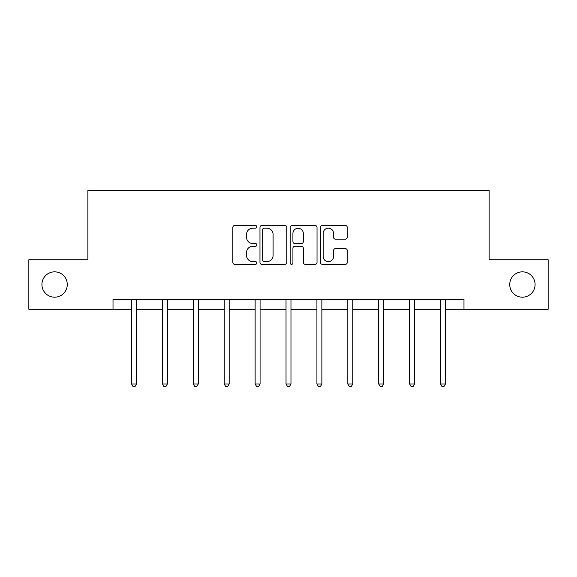 <?xml version="1.0" encoding="UTF-8"?>
<svg xmlns="http://www.w3.org/2000/svg" width="577" height="577" viewBox="0 0 577 577"><rect width="100%" height="100%" fill="white"/><g stroke="black" fill="none" stroke-linecap="round" stroke-linejoin="round"><path stroke-width="0.87" d="M256.815 226.826A1.363 1.363 0 0 0 255.452 225.47L234.796 225.47A1.947 1.947 0 0 0 232.848 227.41L232.848 262.405A1.947 1.947 0 0 0 234.796 264.345L255.452 264.345A1.363 1.363 0 0 0 256.815 262.989A1.363 1.363 0 0 0 255.452 261.626L252.776 261.626A6.224 6.224 0 0 1 246.559 255.409L246.559 252.488A6.224 6.224 0 0 1 252.776 246.271L255.452 246.271A1.363 1.363 0 0 0 256.815 244.908A1.363 1.363 0 0 0 255.452 243.544L252.776 243.544A6.224 6.224 0 0 1 246.559 237.327L246.559 234.413A6.224 6.224 0 0 1 252.776 228.189L255.452 228.189A1.363 1.363 0 0 0 256.815 226.826M509.729 284.519A12.672 12.672 0 0 0 522.401 297.191A12.672 12.672 0 0 0 535.081 284.519A12.672 12.672 0 0 0 522.401 271.846A12.672 12.672 0 0 0 509.729 284.519M41.919 284.519A12.672 12.672 0 0 0 54.599 297.191A12.672 12.672 0 0 0 67.271 284.519A12.672 12.672 0 0 0 54.599 271.846A12.672 12.672 0 0 0 41.919 284.519M345.313 239.174A1.947 1.947 0 0 0 347.26 237.226L347.26 227.41A1.947 1.947 0 0 0 345.313 225.47L322.377 225.47A1.947 1.947 0 0 0 320.43 227.41L320.43 262.405A1.947 1.947 0 0 0 322.377 264.345L345.313 264.345A1.947 1.947 0 0 0 347.26 262.405L347.26 250.548A1.947 1.947 0 0 0 345.313 248.6L335.497 248.6A1.947 1.947 0 0 0 333.556 250.548L333.556 256.426A5.2 5.2 0 0 1 328.356 261.626A5.2 5.2 0 0 1 323.156 256.426L323.156 233.389A5.2 5.2 0 0 1 328.356 228.189A5.2 5.2 0 0 1 333.556 233.389L333.556 237.226A1.947 1.947 0 0 0 335.497 239.174L345.313 239.174M113.02 309.279L28.85 309.279L28.85 259.765L87.87 259.765L87.87 190.446L489.13 190.446L489.13 259.765L548.15 259.765L548.15 309.279L463.98 309.279L463.98 299.376L113.02 299.376L113.02 309.279L131.542 309.279M286.798 227.41A1.947 1.947 0 0 0 284.858 225.47L261.915 225.47A1.947 1.947 0 0 0 259.975 227.41L259.975 262.405A1.947 1.947 0 0 0 261.915 264.345L284.858 264.345A1.947 1.947 0 0 0 286.798 262.405L286.798 227.41M292.142 225.47L315.085 225.47A1.947 1.947 0 0 1 317.025 227.41L317.025 262.405A1.947 1.947 0 0 1 315.085 264.345L305.269 264.345A1.947 1.947 0 0 1 303.322 262.405L303.322 248.211A1.947 1.947 0 0 0 301.382 246.271L294.869 246.271A1.947 1.947 0 0 0 292.921 248.211L292.921 262.989A1.363 1.363 0 0 1 291.565 264.345A1.363 1.363 0 0 1 290.202 262.989L290.202 227.41A1.947 1.947 0 0 1 292.142 225.47M136.489 309.279L162.44 309.279M167.388 309.279L193.331 309.279M198.286 309.279L224.229 309.279M229.184 309.279L255.128 309.279M260.076 309.279L286.026 309.279M290.974 309.279L316.924 309.279M321.872 309.279L347.816 309.279M352.771 309.279L378.714 309.279M383.669 309.279L409.612 309.279M414.56 309.279L440.511 309.279M445.458 309.279L463.98 309.279M264.057 228.189A1.363 1.363 0 0 0 262.694 229.552L262.694 260.263A1.363 1.363 0 0 0 264.057 261.626L266.87 261.626A6.224 6.224 0 0 0 273.094 255.409L273.094 234.413A6.224 6.224 0 0 0 266.87 228.189L264.057 228.189M303.322 233.49A5.2 5.2 0 0 0 298.121 228.29A5.2 5.2 0 0 0 292.921 233.49L292.921 241.604A1.947 1.947 0 0 0 294.869 243.544L301.382 243.544A1.947 1.947 0 0 0 303.322 241.604L303.322 233.49M136.756 299.376L136.634 299.665A1.983 1.983 0 0 0 136.489 300.401L136.489 383.979L131.542 383.979L131.542 300.401A1.983 1.983 0 0 0 131.397 299.665L131.282 299.376M136.489 383.979L135.011 386.554L133.027 386.554L131.542 383.979M167.647 299.376L167.532 299.665A1.983 1.983 0 0 0 167.388 300.401L167.388 383.979L162.44 383.979L162.44 300.401A1.983 1.983 0 0 0 162.296 299.665L162.18 299.376M167.388 383.979L165.902 386.554L163.926 386.554L162.44 383.979M198.546 299.376L198.43 299.665A1.983 1.983 0 0 0 198.286 300.401L198.286 383.979L193.331 383.979L193.331 300.401A1.983 1.983 0 0 0 193.194 299.665L193.071 299.376M198.286 383.979L196.8 386.554L194.817 386.554L193.331 383.979M229.444 299.376L229.329 299.665A1.983 1.983 0 0 0 229.184 300.401L229.184 383.979L224.229 383.979L224.229 300.401A1.983 1.983 0 0 0 224.085 299.665L223.97 299.376M229.184 383.979L227.699 386.554L225.715 386.554L224.229 383.979M260.342 299.376L260.22 299.665A1.983 1.983 0 0 0 260.076 300.401L260.076 383.979L255.128 383.979L255.128 300.401A1.983 1.983 0 0 0 254.984 299.665L254.868 299.376M260.076 383.979L258.597 386.554L256.614 386.554L255.128 383.979M291.234 299.376L291.118 299.665A1.983 1.983 0 0 0 290.974 300.401L290.974 383.979L286.026 383.979L286.026 300.401A1.983 1.983 0 0 0 285.882 299.665L285.766 299.376M290.974 383.979L289.488 386.554L287.512 386.554L286.026 383.979M322.132 299.376L322.016 299.665A1.983 1.983 0 0 0 321.872 300.401L321.872 383.979L316.924 383.979L316.924 300.401A1.983 1.983 0 0 0 316.78 299.665L316.658 299.376M321.872 383.979L320.386 386.554L318.403 386.554L316.924 383.979M353.03 299.376L352.915 299.665A1.983 1.983 0 0 0 352.771 300.401L352.771 383.979L347.816 383.979L347.816 300.401A1.983 1.983 0 0 0 347.671 299.665L347.556 299.376M352.771 383.979L351.285 386.554L349.301 386.554L347.816 383.979M383.929 299.376L383.806 299.665A1.983 1.983 0 0 0 383.669 300.401L383.669 383.979L378.714 383.979L378.714 300.401A1.983 1.983 0 0 0 378.57 299.665L378.454 299.376M383.669 383.979L382.183 386.554L380.2 386.554L378.714 383.979M414.82 299.376L414.704 299.665A1.983 1.983 0 0 0 414.56 300.401L414.56 383.979L409.612 383.979L409.612 300.401A1.983 1.983 0 0 0 409.468 299.665L409.353 299.376M414.56 383.979L413.074 386.554L411.098 386.554L409.612 383.979M445.718 299.376L445.603 299.665A1.983 1.983 0 0 0 445.458 300.401L445.458 383.979L440.511 383.979L440.511 300.401A1.983 1.983 0 0 0 440.366 299.665L440.244 299.376M445.458 383.979L443.973 386.554L441.989 386.554L440.511 383.979"/></g></svg>
